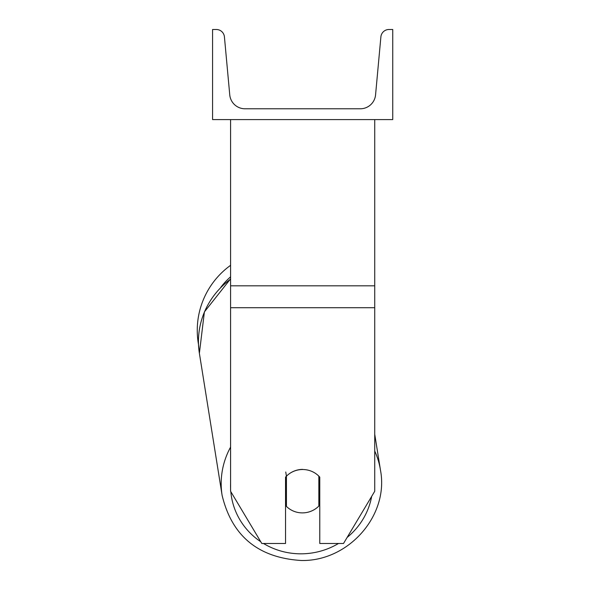 <?xml version="1.0" encoding="UTF-8"?>
<svg xmlns="http://www.w3.org/2000/svg" width="590" height="590" viewBox="0 0 590 590"><rect width="100%" height="100%" fill="white"/><g stroke="black" fill="none" stroke-linecap="round" stroke-linejoin="round"><path stroke-width="0.89" d="M289.366 473.704A22.523 21.756 0 0 1 302.655 469.515A22.523 21.756 0 0 1 319.773 477.133L319.773 543.479L343.52 543.479L374.731 491.271L374.731 307.707L230.587 307.707L230.587 491.271L261.798 543.479L285.538 543.479L285.538 477.133A22.523 21.756 0 0 1 286.43 476.182M374.731 307.707L374.731 119.586M230.587 307.707L230.587 119.586M230.587 447.102A80.181 77.379 170.9 0 0 222.12 495.416L199.383 353.307L198.498 344.449A80.181 80.181 0 0 1 230.587 265.323M392.748 119.586L212.57 119.586L212.57 29.5L216.353 29.5A8.105 8.105 0 0 1 224.421 36.868L229.753 94.865A15.318 15.318 0 0 0 244.998 108.781L360.313 108.781A15.318 15.318 0 0 0 375.565 94.865L380.889 36.868A8.105 8.105 0 0 1 388.965 29.5L392.748 29.5L392.748 119.586M302.633 469.382A22.523 21.734 170.9 0 0 286.43 476.211L285.759 472.015M285.538 501.987A22.523 21.734 170.9 0 0 285.759 502.208L286.43 506.404A22.523 21.734 170.9 0 0 302.633 512.887A22.523 21.734 170.9 0 0 318.836 506.058L318.836 476.137M286.43 506.404L286.43 476.211M318.836 501.153A22.523 21.734 170.9 0 0 319.773 500.047M285.759 502.208L285.759 476.882M374.731 285.833L230.587 285.833M230.587 276.821A71.169 71.169 0 0 0 220.8 287.3M338.513 543.479A71.169 68.683 -9.1 0 1 301.667 553.818A71.169 68.683 -9.1 0 1 263.487 543.479M260.758 541.745A71.169 68.683 -9.1 0 1 230.815 491.647M230.587 487.805A71.169 68.683 -9.1 0 1 230.587 483.874M222.12 495.416C231.958 536.185 258.383 557.882 301.387 560.5C348.638 561.466 389.201 515.336 380.462 470.075C389.201 515.336 348.638 561.466 301.387 560.5C258.391 557.882 231.966 536.192 222.12 495.416L199.383 353.307A80.181 77.379 -9.1 0 1 230.587 279.122M371.678 496.382A71.169 68.683 -9.1 0 1 347.119 537.453M374.731 434.233L380.462 470.075A80.181 77.379 170.9 0 0 374.731 451.011M199.383 353.307L204.391 311.926L230.587 278.812"/></g></svg>
